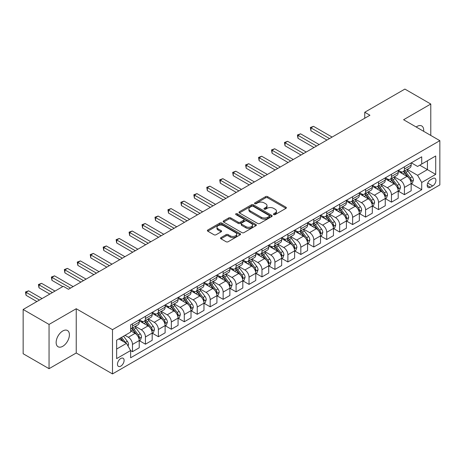 <?xml version="1.0" encoding="UTF-8"?>
<svg xmlns="http://www.w3.org/2000/svg" width="463" height="463" viewBox="0 0 463 463"><rect width="100%" height="100%" fill="white"/><g stroke="black" fill="none" stroke-linecap="round" stroke-linejoin="round"><path stroke-width="0.69" d="M273.72 214.606A1.007 0.579 0 0 0 275.144 214.606L285.943 208.367A1.435 0.828 0 0 0 286.365 207.783A1.435 0.828 0 0 0 285.943 207.192L267.643 196.63A1.435 0.828 0 0 0 265.606 196.63L254.806 202.863A1.007 0.579 0 0 0 254.511 203.274A1.007 0.579 0 0 0 254.806 203.685A1.007 0.579 0 0 0 256.23 203.685L257.625 202.881A4.601 2.656 0 0 1 264.136 202.881L265.658 203.761A4.601 2.656 0 0 1 267.006 205.641A4.601 2.656 0 0 1 265.658 207.517L264.263 208.327A1.007 0.579 0 0 0 263.968 208.738A1.007 0.579 0 0 0 264.263 209.149A1.007 0.579 0 0 0 265.687 209.149L267.082 208.338A4.601 2.656 0 0 1 273.592 208.338L275.115 209.218A4.601 2.656 0 0 1 276.463 211.099A4.601 2.656 0 0 1 275.115 212.98L273.72 213.784A1.007 0.579 0 0 0 273.425 214.195A1.007 0.579 0 0 0 273.72 214.606L273.72 213.784M62.771 346.289A9.376 5.411 120 0 0 68.9 338.025A9.376 5.411 120 0 0 67.465 330.513A9.376 5.411 120 0 0 62.771 330.976A9.376 5.411 120 0 0 56.648 339.24A9.376 5.411 120 0 0 58.083 346.752A9.376 5.411 120 0 0 62.771 346.289M423.633 131.301A9.376 5.411 120 0 0 421.747 125.965A9.376 5.411 120 0 0 417.059 126.434A9.376 5.411 120 0 0 416.185 127.001M120.785 366.146A4.688 2.709 120 0 0 123.847 362.014A4.688 2.709 120 0 0 123.129 358.258A4.688 2.709 120 0 0 120.785 358.489A4.688 2.709 120 0 0 117.724 362.622A4.688 2.709 120 0 0 118.441 366.378A4.688 2.709 120 0 0 120.785 366.146M220.967 237.606A1.435 0.828 0 0 0 220.55 238.19A1.435 0.828 0 0 0 220.967 238.781L226.106 241.744A1.435 0.828 0 0 0 228.137 241.744L240.135 234.816A1.435 0.828 0 0 0 240.557 234.226A1.435 0.828 0 0 0 240.135 233.641L221.835 223.073A1.435 0.828 0 0 0 219.798 223.073L207.8 230.001A1.435 0.828 0 0 0 207.378 230.591A1.435 0.828 0 0 0 207.8 231.176L214.004 234.758A1.435 0.828 0 0 0 216.036 234.758L221.175 231.795A1.435 0.828 0 0 0 221.592 231.205A1.435 0.828 0 0 0 221.175 230.62L218.096 228.844A3.849 2.222 0 0 1 216.968 227.269A3.849 2.222 0 0 1 219.346 225.221A3.849 2.222 0 0 1 223.536 225.701L235.586 232.657A3.849 2.222 0 0 1 236.715 234.226A3.849 2.222 0 0 1 234.336 236.28A3.849 2.222 0 0 1 230.146 235.8L228.137 234.637A1.435 0.828 0 0 0 226.106 234.637L220.967 237.606L220.967 238.781M76.239 308.728L49.049 324.43L23.15 309.475L23.15 353.732L49.049 368.687L76.239 352.985L112.497 373.919L112.497 329.662L76.239 308.728L76.239 352.985M430.787 135.433L430.787 104.03L403.591 119.732L439.85 140.665L112.497 329.662M430.787 104.03L404.888 89.081L364.746 112.254L364.746 118.239M23.15 309.475L63.292 286.302L68.472 289.288L369.925 115.246L364.746 112.254M257.729 223.484A1.435 0.828 0 0 0 259.76 223.484L271.758 216.557A1.435 0.828 0 0 0 272.18 215.972A1.435 0.828 0 0 0 271.758 215.382L253.458 204.82A1.435 0.828 0 0 0 251.421 204.82L239.423 211.741A1.435 0.828 0 0 0 239.001 212.332A1.435 0.828 0 0 0 239.423 212.916L257.729 223.484M236.321 214.826A1.007 0.579 0 0 1 237.34 214.965L237.34 213.767L255.946 224.514A1.435 0.828 0 0 1 256.369 225.099A1.435 0.828 0 0 1 255.946 225.689L243.949 232.617A1.435 0.828 0 0 1 241.917 232.617L223.612 222.049L223.612 220.874A1.435 0.828 0 0 0 223.189 221.459A1.435 0.828 0 0 0 223.612 222.049M223.612 220.874L228.745 217.911A1.435 0.828 0 0 1 230.782 217.911L238.202 222.194A1.435 0.828 0 0 0 240.239 222.194L243.642 220.226A1.435 0.828 0 0 0 244.065 219.641A1.435 0.828 0 0 0 243.642 219.051L235.916 214.589A1.007 0.579 0 0 1 235.621 214.178A1.007 0.579 0 0 1 236.246 213.646A1.007 0.579 0 0 1 237.34 213.767M432.702 178.527L430.422 179.841A4.543 2.622 120 0 0 427.459 183.84A4.543 2.622 120 0 0 428.153 187.48A4.543 2.622 120 0 0 430.422 187.255L432.702 185.941A4.543 2.622 120 0 0 435.671 181.942A4.543 2.622 120 0 0 434.971 178.301A4.543 2.622 120 0 0 432.702 178.527M112.497 373.919L439.85 184.922L439.85 140.665M411.312 162.826L417.58 166.443L421.724 164.052L421.724 156.812L130.63 324.876L130.63 332.11L116.641 340.189L116.641 358.611L130.63 350.532L130.63 357.772L421.724 189.708L421.724 182.474L417.58 175.298L407.278 169.348M421.724 164.052L435.706 155.979L435.706 174.401L421.724 182.474M49.049 324.43L49.049 368.687M419.756 165.187L427.418 169.614L427.418 160.759L435.706 155.979M417.58 175.298L427.418 169.614L435.706 174.401M116.641 349.038L126.486 343.355L118.817 338.933M130.63 350.595L132.493 351.672L132.493 344.431A5.863 3.386 -120 0 0 128.349 337.255L125.033 335.345M132.493 351.672L139.224 347.782L139.224 340.548A5.863 3.386 -120 0 0 135.08 333.372L130.63 330.796M139.38 340.693L145.44 344.194L145.44 336.96A5.863 3.386 -120 0 0 141.296 329.778L135.346 326.346M145.44 344.194L152.177 340.305L152.177 333.071A5.863 3.386 -120 0 0 148.033 325.894L139.224 320.807M152.327 333.221L158.392 336.717L158.392 329.482A5.863 3.386 -120 0 0 154.248 322.306L148.299 318.868M158.392 336.717L165.123 332.833L165.123 325.593A5.863 3.386 -120 0 0 160.979 318.417L152.177 313.335M165.279 325.744L171.339 329.245L171.339 322.005A5.863 3.386 -120 0 0 167.195 314.828L161.246 311.391M171.339 329.245L178.07 325.356L178.07 318.116A5.863 3.386 -120 0 0 173.926 310.939L165.123 305.858M178.226 318.266L184.286 321.768L184.286 314.527A5.863 3.386 -120 0 0 180.142 307.351L174.192 303.919M184.286 321.768L191.022 317.878L191.022 310.644A5.863 3.386 -120 0 0 186.878 303.462L178.07 298.38M191.178 310.789L197.238 314.29L197.238 307.056A5.863 3.386 -120 0 0 193.094 299.874L187.145 296.442M197.238 314.29L203.969 310.401L203.969 303.167A5.863 3.386 -120 0 0 199.825 295.99L191.022 290.903M204.125 303.317L210.185 306.813L210.185 299.578A5.863 3.386 -120 0 0 206.041 292.402L200.091 288.964M210.185 306.813L216.921 302.929L216.921 295.689A5.863 3.386 -120 0 0 212.777 288.513L203.969 283.431M217.078 295.84L223.137 299.335L223.137 292.101A5.863 3.386 -120 0 0 218.993 284.924L213.044 281.487M223.137 299.335L229.868 295.452L229.868 288.212A5.863 3.386 -120 0 0 225.724 281.035L216.921 275.954M230.024 288.362L236.084 291.864L236.084 284.623A5.863 3.386 -120 0 0 231.94 277.447L225.99 274.015M236.084 291.864L242.82 287.974L242.82 280.74A5.863 3.386 -120 0 0 238.676 273.558L229.868 268.476M242.971 280.885L249.03 284.386L249.03 277.152A5.863 3.386 -120 0 0 244.886 269.97L238.937 266.538M249.03 284.386L255.767 280.497L255.767 273.263A5.863 3.386 -120 0 0 251.623 266.086L242.82 260.999M255.923 273.413L261.983 276.909L261.983 269.674A5.863 3.386 -120 0 0 257.839 262.498L251.889 259.06M261.983 276.909L268.714 273.02L268.714 265.785A5.863 3.386 -120 0 0 264.57 258.609L255.767 253.527M268.87 265.936L274.929 269.431L274.929 262.197A5.863 3.386 -120 0 0 270.786 255.02L264.836 251.583M274.929 269.431L281.666 265.548L281.666 258.308A5.863 3.386 -120 0 0 277.522 251.131L268.714 246.05M281.822 258.458L287.882 261.96L287.882 254.719A5.863 3.386 -120 0 0 283.738 247.543L277.788 244.111M287.882 261.96L294.613 258.07L294.613 250.836A5.863 3.386 -120 0 0 290.469 243.654L281.666 238.572M294.769 250.981L300.828 254.482L300.828 247.242A5.863 3.386 -120 0 0 296.685 240.066L290.735 236.634M300.828 254.482L307.565 250.593L307.565 243.359A5.863 3.386 -120 0 0 303.421 236.182L294.613 231.095M307.716 243.509L313.781 247.005L313.781 239.77A5.863 3.386 -120 0 0 309.637 232.594L303.687 229.156M313.781 247.005L320.512 243.116L320.512 235.881A5.863 3.386 -120 0 0 316.368 228.705L307.565 223.617M320.668 236.032L326.728 239.527L326.728 232.293A5.863 3.386 -120 0 0 322.584 225.116L316.634 221.679M326.728 239.527L333.458 235.644L333.458 228.404A5.863 3.386 -120 0 0 329.315 221.227L320.512 216.146M333.615 228.554L339.674 232.056L339.674 224.815A5.863 3.386 -120 0 0 335.53 217.639L329.581 214.207M339.674 232.056L346.411 228.166L346.411 220.926A5.863 3.386 -120 0 0 342.267 213.75L333.458 208.668M346.567 221.077L352.627 224.578L352.627 217.338A5.863 3.386 -120 0 0 348.483 210.161L342.533 206.73M352.627 224.578L359.357 220.689L359.357 213.455A5.863 3.386 -120 0 0 355.214 206.278L346.411 201.191M359.514 213.605L365.573 217.101L365.573 209.866A5.863 3.386 -120 0 0 361.429 202.69L355.48 199.252M365.573 217.101L372.31 213.211L372.31 205.977A5.863 3.386 -120 0 0 368.166 198.801L359.357 193.713M372.46 206.128L378.526 209.623L378.526 202.389A5.863 3.386 -120 0 0 374.382 195.212L368.432 191.775M378.526 209.623L385.257 205.74L385.257 198.5A5.863 3.386 -120 0 0 381.113 191.323L372.31 186.242M385.413 198.65L391.472 202.152L391.472 194.911A5.863 3.386 -120 0 0 387.328 187.735L381.379 184.303M391.472 202.152L398.203 198.262L398.203 191.022A5.863 3.386 -120 0 0 394.065 183.846L385.257 178.764M398.359 191.173L404.419 194.674L404.419 187.434A5.863 3.386 -120 0 0 400.275 180.257L394.326 176.825M404.419 194.674L411.156 190.785L411.156 183.551A5.863 3.386 -120 0 0 407.012 176.374L398.203 171.287M398.359 170.303L400.275 171.408A5.863 3.386 -120 0 0 403.209 171.698A5.863 3.386 -120 0 0 404.419 169.012L404.419 166.802M385.413 177.775L387.328 178.886A5.863 3.386 -120 0 0 390.257 179.175A5.863 3.386 -120 0 0 391.472 176.49L391.472 174.279M372.46 185.252L374.382 186.357A5.863 3.386 -120 0 0 377.31 186.647A5.863 3.386 -120 0 0 378.526 183.967L378.526 181.756M359.514 192.73L361.429 193.835A5.863 3.386 -120 0 0 364.358 194.124A5.863 3.386 -120 0 0 365.573 191.445L365.573 189.228M346.567 200.207L348.483 201.312A5.863 3.386 -120 0 0 351.411 201.602A5.863 3.386 -120 0 0 352.627 198.916L352.627 196.706M333.615 207.679L335.53 208.79A5.863 3.386 -120 0 0 338.465 209.079A5.863 3.386 -120 0 0 339.674 206.394L339.674 204.183M320.668 215.156L322.584 216.262A5.863 3.386 -120 0 0 325.512 216.557A5.863 3.386 -120 0 0 326.728 213.871L326.728 211.66M307.716 222.634L309.637 223.739A5.863 3.386 -120 0 0 312.566 224.028A5.863 3.386 -120 0 0 313.781 221.349L313.781 219.132M294.769 230.111L296.685 231.216A5.863 3.386 -120 0 0 299.613 231.506A5.863 3.386 -120 0 0 300.828 228.826L300.828 226.61M281.822 237.583L283.738 238.694A5.863 3.386 -120 0 0 286.666 238.983A5.863 3.386 -120 0 0 287.882 236.298L287.882 234.087M268.87 245.06L270.786 246.166A5.863 3.386 -120 0 0 273.72 246.461A5.863 3.386 -120 0 0 274.929 243.775L274.929 241.564M255.923 252.538L257.839 253.643A5.863 3.386 -120 0 0 260.767 253.932A5.863 3.386 -120 0 0 261.983 251.253L261.983 249.036M242.971 260.015L244.886 261.12A5.863 3.386 -120 0 0 247.821 261.41A5.863 3.386 -120 0 0 249.03 258.73L249.03 256.514M230.024 267.492L231.94 268.598A5.863 3.386 -120 0 0 234.868 268.887A5.863 3.386 -120 0 0 236.084 266.202L236.084 263.991M217.072 274.964L218.993 276.07A5.863 3.386 -120 0 0 221.922 276.365A5.863 3.386 -120 0 0 223.137 273.679L223.137 271.468M204.125 282.442L206.041 283.547A5.863 3.386 -120 0 0 208.975 283.836A5.863 3.386 -120 0 0 210.185 281.157L210.185 278.94M191.178 289.919L193.094 291.024A5.863 3.386 -120 0 0 196.023 291.314A5.863 3.386 -120 0 0 197.238 288.634L197.238 286.418M178.226 297.396L180.142 298.502A5.863 3.386 -120 0 0 183.076 298.791A5.863 3.386 -120 0 0 184.286 296.106L184.286 293.895M165.279 304.868L167.195 305.974A5.863 3.386 -120 0 0 170.124 306.269A5.863 3.386 -120 0 0 171.339 303.583L171.339 301.372M152.327 312.346L154.248 313.451A5.863 3.386 -120 0 0 157.177 313.74A5.863 3.386 -120 0 0 158.392 311.061L158.392 308.85M139.38 319.823L141.296 320.928A5.863 3.386 -120 0 0 144.224 321.218A5.863 3.386 -120 0 0 145.44 318.538L145.44 316.322M411.312 183.701L421.724 189.708M403.209 171.698L409.94 167.809A5.863 3.386 -120 0 0 411.156 165.129L411.156 162.912M390.257 179.175L396.994 175.286A5.863 3.386 -120 0 0 398.203 172.601L398.203 170.39M377.31 186.647L384.041 182.763A5.863 3.386 -120 0 0 385.257 180.078L385.257 177.867M364.358 194.124L371.095 190.241A5.863 3.386 -120 0 0 372.31 187.556L372.31 185.345M351.411 201.602L358.148 197.713A5.863 3.386 -120 0 0 359.357 195.033L359.357 192.816M338.465 209.079L345.195 205.19A5.863 3.386 -120 0 0 346.411 202.51L346.411 200.294M325.512 216.557L332.249 212.667A5.863 3.386 -120 0 0 333.458 209.982L333.458 207.771M312.566 224.028L319.296 220.145A5.863 3.386 -120 0 0 320.512 217.46L320.512 215.249M299.613 231.506L306.35 227.617A5.863 3.386 -120 0 0 307.565 224.937L307.565 222.72M286.666 238.983L293.397 235.094A5.863 3.386 -120 0 0 294.613 232.414L294.613 230.198M273.72 246.461L280.451 242.571A5.863 3.386 -120 0 0 281.666 239.886L281.666 237.675M260.767 253.932L267.504 250.049A5.863 3.386 -120 0 0 268.714 247.364L268.714 245.153M247.821 261.41L254.552 257.521A5.863 3.386 -120 0 0 255.767 254.841L255.767 252.624M234.868 268.887L241.605 264.998A5.863 3.386 -120 0 0 242.82 262.318L242.82 260.102M221.922 276.365L228.653 272.476A5.863 3.386 -120 0 0 229.868 269.79L229.868 267.579M208.975 283.836L215.706 279.953A5.863 3.386 -120 0 0 216.921 277.268L216.921 275.057M196.023 291.314L202.759 287.425A5.863 3.386 -120 0 0 203.969 284.745L203.969 282.534M183.076 298.791L189.807 294.902A5.863 3.386 -120 0 0 191.022 292.222L191.022 290.006M170.124 306.269L176.86 302.38A5.863 3.386 -120 0 0 178.07 299.694L178.07 297.483M157.177 313.74L163.908 309.857A5.863 3.386 -120 0 0 165.123 307.172L165.123 304.961M144.224 321.218L150.961 317.329A5.863 3.386 -120 0 0 152.177 314.649L152.177 312.438M130.63 328.933A5.863 3.386 -120 0 0 131.278 328.695L138.009 324.806A5.863 3.386 -120 0 0 139.224 322.126L139.224 319.91M131.278 328.695A5.863 3.386 -120 0 0 132.493 326.01L132.493 323.799M126.486 343.355L130.63 350.532M274.119 214.751L275.115 214.172A4.601 2.656 0 0 0 276.463 212.297L276.463 211.099M267.006 205.641L267.006 206.834A4.601 2.656 0 0 1 265.658 208.715L264.662 209.288M285.943 207.192L285.943 208.367L267.643 197.823A1.435 0.828 0 0 0 265.606 197.823L255.206 203.83M271.758 215.382L271.758 216.557L253.458 206.012A1.435 0.828 0 0 0 251.421 206.012L239.446 212.928M269.217 216.383A1.007 0.579 0 0 0 269.512 215.972A1.007 0.579 0 0 0 269.217 215.561L253.151 206.284A1.007 0.579 0 0 0 251.727 206.284L250.251 207.135A4.601 2.656 0 0 0 248.909 209.016A4.601 2.656 0 0 0 250.251 210.891L261.236 217.234A4.601 2.656 0 0 0 267.741 217.234L269.217 216.383L269.217 217.581A1.007 0.579 0 0 0 269.512 217.17L269.512 215.972M248.909 209.016L248.909 210.208A4.601 2.656 0 0 0 250.251 212.089L250.251 210.891M269.217 217.581L267.741 218.432A4.601 2.656 0 0 1 261.236 218.432L250.251 212.089M223.635 222.061L228.745 219.103L228.745 217.911M244.065 219.641L244.065 220.834A1.435 0.828 0 0 1 243.642 221.424L240.239 223.392A1.435 0.828 0 0 1 238.202 223.392L230.782 219.103A1.435 0.828 0 0 0 228.745 219.103M237.34 214.965L255.929 225.695M245.905 226.639A3.849 2.222 0 0 0 250.101 227.125A3.849 2.222 0 0 0 252.474 225.07A3.849 2.222 0 0 0 251.345 223.502L247.103 221.048A1.435 0.828 0 0 0 245.066 221.048L241.663 223.016A1.435 0.828 0 0 0 241.24 223.6A1.435 0.828 0 0 0 241.663 224.19L245.905 226.639L245.905 227.837A3.849 2.222 0 0 0 250.101 228.317A3.849 2.222 0 0 0 252.474 226.268L252.474 225.07M241.24 223.6L241.24 224.798A1.435 0.828 0 0 0 241.663 225.388L241.663 224.19M245.905 227.837L241.663 225.388M236.715 234.226L236.715 235.424A3.849 2.222 0 0 1 234.336 237.478A3.849 2.222 0 0 1 230.146 236.998L228.137 235.835A1.435 0.828 0 0 0 226.106 235.835L220.99 238.792M216.968 227.269L216.968 228.467A3.849 2.222 0 0 0 218.096 230.036L218.096 228.844M221.152 231.801L218.096 230.036M240.135 233.641L240.135 234.816L221.835 224.271A1.435 0.828 0 0 0 219.798 224.271L207.818 231.187M411.156 183.788L412.4 183.07L413.436 180.078A3.883 2.24 -120 0 0 412.197 176.773L407.961 171.125A11.205 6.47 -120 0 0 406.74 169.661M402.532 173.781A11.205 6.47 -120 0 0 400.235 171.385M410.803 181.409L411.335 180.246A3.883 2.24 -120 0 0 410.224 177.908L405.993 172.259A11.205 6.47 -120 0 0 404.772 170.795M403.73 171.397A9.301 5.371 60 0 1 405.252 173.133L408.835 177.914M332.116 137.077L313.52 126.341L310.928 127.834L310.928 130.826L326.936 140.069M403.528 171.513A11.205 6.47 60 0 1 404.749 172.977L407.567 176.733M310.928 130.826L310.36 127.51L329.523 138.57M310.36 127.51L313.52 126.341M398.203 191.265L399.447 190.548L400.483 187.556A3.883 2.24 -120 0 0 399.245 184.251L395.014 178.602A11.205 6.47 -120 0 0 393.787 177.132M389.58 181.259A11.205 6.47 -120 0 0 387.288 178.857M397.85 188.887L398.388 187.723A3.883 2.24 -120 0 0 397.277 185.385L393.046 179.737A11.205 6.47 -120 0 0 391.82 178.272M390.778 178.874A9.301 5.371 60 0 1 392.306 180.611L395.888 185.391M319.163 144.554L300.568 133.819L297.981 135.312L297.981 138.304L313.983 147.547M390.581 178.99A11.205 6.47 60 0 1 391.802 180.454L394.615 184.21M297.981 138.304L297.408 134.982L316.576 146.048M297.408 134.982L300.568 133.819M385.257 198.743L386.501 198.025L387.537 195.033A3.883 2.24 -120 0 0 386.298 191.728L382.062 186.074A11.205 6.47 -120 0 0 380.841 184.61M376.633 188.736A11.205 6.47 -120 0 0 374.335 186.334M384.903 196.364L385.442 195.195A3.883 2.24 -120 0 0 384.331 192.863L380.094 187.214A11.205 6.47 -120 0 0 378.873 185.75M377.831 186.352A9.301 5.371 60 0 1 379.359 188.088L382.942 192.868M306.217 152.032L287.621 141.296L285.029 142.789L285.029 145.781L301.037 155.018M377.629 186.467A11.205 6.47 60 0 1 378.85 187.932L381.668 191.688M285.029 145.781L284.461 142.459L303.624 153.525M284.461 142.459L287.621 141.296M372.31 206.214L373.548 205.497L374.584 202.51A3.883 2.24 -120 0 0 373.346 199.2L369.115 193.551A11.205 6.47 -120 0 0 367.894 192.087M363.681 196.214A11.205 6.47 -120 0 0 361.389 193.812M371.957 203.836L372.489 202.672A3.883 2.24 -120 0 0 371.378 200.34L367.147 194.686A11.205 6.47 -120 0 0 365.926 193.221M364.879 193.823A9.301 5.371 60 0 1 366.407 195.56L369.989 200.346M293.264 159.504L274.675 148.768L272.082 150.267L272.082 153.253L288.084 162.496M364.682 193.939A11.205 6.47 60 0 1 365.903 195.403L368.716 199.159M272.082 153.253L271.515 149.937L290.677 161.002M271.515 149.937L274.675 148.768M359.357 213.692L360.602 212.974L361.638 209.982A3.883 2.24 -120 0 0 360.399 206.677L356.169 201.029A11.205 6.47 -120 0 0 354.942 199.565M350.734 203.691A11.205 6.47 -120 0 0 348.436 201.289M359.004 211.313L359.543 210.15A3.883 2.24 -120 0 0 358.431 207.812L354.195 202.163A11.205 6.47 -120 0 0 352.974 200.699M351.932 201.301A9.301 5.371 60 0 1 353.46 203.037L357.042 207.818M280.318 166.981L261.722 156.245L259.135 157.744L259.135 160.73L275.138 169.973M351.73 201.417A11.205 6.47 60 0 1 352.956 202.881L355.769 206.637M259.135 160.73L258.562 157.414L277.725 168.474M258.562 157.414L261.722 156.245M346.411 221.169L347.655 220.452L348.691 217.46A3.883 2.24 -120 0 0 347.447 214.155L343.216 208.506A11.205 6.47 -120 0 0 341.995 207.042M337.782 211.163A11.205 6.47 -120 0 0 335.49 208.761M346.058 218.791L346.59 217.627A3.883 2.24 -120 0 0 345.479 215.289L341.248 209.641A11.205 6.47 -120 0 0 340.027 208.176M338.985 208.778A9.301 5.371 60 0 1 340.508 210.515L344.09 215.295M267.371 174.458L248.776 163.723L246.183 165.216L246.183 168.208L262.191 177.451M338.783 208.894A11.205 6.47 60 0 1 340.004 210.358L342.817 214.114M246.183 168.208L245.616 164.886L264.778 175.952M245.616 164.886L248.776 163.723M333.458 228.647L334.703 227.929L335.739 224.937A3.883 2.24 -120 0 0 334.5 221.632L330.269 215.978A11.205 6.47 -120 0 0 329.043 214.514M324.835 218.64A11.205 6.47 -120 0 0 322.543 216.238M333.105 226.268L333.644 225.099A3.883 2.24 -120 0 0 332.532 222.767L328.302 217.118A11.205 6.47 -120 0 0 327.075 215.654M326.033 216.256A9.301 5.371 60 0 1 327.561 217.992L331.143 222.772M254.418 181.936L235.823 171.2L233.236 172.693L233.236 175.685L249.239 184.922M325.836 216.371A11.205 6.47 60 0 1 327.057 217.836L329.87 221.592M233.236 175.685L232.663 172.363L251.831 183.429M232.663 172.363L235.823 171.2M320.512 236.118L321.756 235.401L322.792 232.414A3.883 2.24 -120 0 0 321.553 229.104L317.317 223.455A11.205 6.47 -120 0 0 316.096 221.991M311.888 226.118A11.205 6.47 -120 0 0 309.591 223.716M320.159 233.74L320.697 232.576A3.883 2.24 -120 0 0 319.586 230.244L315.349 224.59A11.205 6.47 -120 0 0 314.128 223.125M313.086 223.727A9.301 5.371 60 0 1 314.614 225.464L318.191 230.25M241.472 189.408L222.877 178.672L220.284 180.171L220.284 183.163L236.292 192.4M312.884 223.843A11.205 6.47 60 0 1 314.105 225.307L316.923 229.063M220.284 183.163L219.717 179.841L238.879 190.906M219.717 179.841L222.877 178.672M307.565 243.596L308.804 242.878L309.84 239.886A3.883 2.24 -120 0 0 308.601 236.581L304.37 230.933A11.205 6.47 -120 0 0 303.149 229.469M298.936 233.595A11.205 6.47 -120 0 0 296.644 231.193M307.206 241.217L307.745 240.054A3.883 2.24 -120 0 0 306.633 237.716L302.403 232.067A11.205 6.47 -120 0 0 301.176 230.603M300.134 231.205A9.301 5.371 60 0 1 301.662 232.941L305.244 237.722M228.519 196.885L209.924 186.149L207.337 187.648L207.337 190.634L223.34 199.877M299.937 231.321A11.205 6.47 60 0 1 301.158 232.785L303.971 236.541M207.337 190.634L206.77 187.318L225.932 198.378M206.77 187.318L209.924 186.149M294.613 251.073L295.857 250.356L296.893 247.364A3.883 2.24 -120 0 0 295.654 244.059L291.418 238.41A11.205 6.47 -120 0 0 290.197 236.946M285.989 241.067A11.205 6.47 -120 0 0 283.692 238.665M294.26 248.695L294.798 247.531A3.883 2.24 -120 0 0 293.687 245.193L289.45 239.545A11.205 6.47 -120 0 0 288.229 238.08M287.187 238.682A9.301 5.371 60 0 1 288.715 240.419L292.298 245.199M215.573 204.362L196.978 193.627L194.391 195.12L194.391 198.112L210.393 207.355M286.985 238.798A11.205 6.47 60 0 1 288.212 240.262L291.024 244.018M194.391 198.112L193.818 194.79L212.98 205.856M193.818 194.79L196.978 193.627M281.666 258.551L282.91 257.833L283.941 254.841A3.883 2.24 -120 0 0 282.702 251.536L278.471 245.882A11.205 6.47 -120 0 0 277.25 244.418M273.037 248.544A11.205 6.47 -120 0 0 270.745 246.142M281.313 256.172L281.845 255.003A3.883 2.24 -120 0 0 280.734 252.671L276.504 247.022A11.205 6.47 -120 0 0 275.282 245.558M274.235 246.16A9.301 5.371 60 0 1 275.763 247.896L279.345 252.676M202.62 211.84L184.031 201.104L181.438 202.597L181.438 205.589L197.446 214.826M274.038 246.275A11.205 6.47 60 0 1 275.259 247.74L278.072 251.496M181.438 205.589L180.871 202.267L200.033 213.333M180.871 202.267L184.031 201.104M268.714 266.022L269.958 265.305L270.994 262.318A3.883 2.24 -120 0 0 269.755 259.008L265.525 253.359A11.205 6.47 -120 0 0 264.298 251.895M260.09 256.022A11.205 6.47 -120 0 0 257.798 253.62M268.361 263.65L268.899 262.48A3.883 2.24 -120 0 0 267.788 260.148L263.557 254.494A11.205 6.47 -120 0 0 262.33 253.029M261.288 253.631A9.301 5.371 60 0 1 262.816 255.368L266.399 260.154M189.674 219.312L171.079 208.576L168.491 210.075L168.491 213.067L184.494 222.304M261.086 253.747A11.205 6.47 60 0 1 262.313 255.211L265.125 258.973M168.491 213.067L167.919 209.745L187.087 220.81M167.919 209.745L171.079 208.576M255.767 273.5L257.011 272.782L258.047 269.79A3.883 2.24 -120 0 0 256.809 266.485L252.572 260.837A11.205 6.47 -120 0 0 251.351 259.373M247.144 263.499A11.205 6.47 -120 0 0 244.846 261.097M255.414 271.121L255.946 269.958A3.883 2.24 -120 0 0 254.835 267.626L250.605 261.971A11.205 6.47 -120 0 0 249.383 260.507M248.342 261.109A9.301 5.371 60 0 1 249.864 262.845L253.446 267.626M176.727 226.789L158.132 216.053L155.539 217.552L155.539 220.538L171.547 229.781M248.139 261.225A11.205 6.47 60 0 1 249.36 262.689L252.179 266.445M155.539 220.538L154.972 217.222L174.134 228.288M154.972 217.222L158.132 216.053M242.82 280.977L244.059 280.26L245.095 277.268A3.883 2.24 -120 0 0 243.856 273.963L239.626 268.314A11.205 6.47 -120 0 0 238.399 266.85M234.191 270.971A11.205 6.47 -120 0 0 231.899 268.569M242.462 278.599L243 277.435A3.883 2.24 -120 0 0 241.889 275.097L237.658 269.449A11.205 6.47 -120 0 0 236.431 267.984M235.389 268.586A9.301 5.371 60 0 1 236.917 270.323L240.5 275.103M163.775 234.266L145.179 223.531L142.592 225.024L142.592 228.016L158.595 237.259M235.192 268.702A11.205 6.47 60 0 1 236.414 270.166L239.226 273.922M142.592 228.016L142.019 224.7L161.188 235.76M142.019 224.7L145.179 223.531M229.868 288.455L231.112 287.737L232.148 284.745A3.883 2.24 -120 0 0 230.91 281.44L226.673 275.786A11.205 6.47 -120 0 0 225.452 274.322M221.245 278.448A11.205 6.47 -120 0 0 218.947 276.046M229.515 286.076L230.053 284.907A3.883 2.24 -120 0 0 228.942 282.575L224.705 276.926A11.205 6.47 -120 0 0 223.484 275.462M222.443 276.064A9.301 5.371 60 0 1 223.97 277.8L227.553 282.58M150.828 241.744L132.233 231.008L129.64 232.501L129.64 235.493L145.648 244.73M222.24 276.179A11.205 6.47 60 0 1 223.461 277.644L226.28 281.4M129.64 235.493L129.073 232.171L148.235 243.237M129.073 232.171L132.233 231.008M216.921 295.926L218.16 295.209L219.196 292.222A3.883 2.24 -120 0 0 217.957 288.912L213.727 283.263A11.205 6.47 -120 0 0 212.505 281.799M208.292 285.926A11.205 6.47 -120 0 0 206 283.524M216.568 293.554L217.101 292.385A3.883 2.24 -120 0 0 215.989 290.052L211.759 284.404A11.205 6.47 -120 0 0 210.538 282.934M209.49 283.535A9.301 5.371 60 0 1 211.018 285.272L214.601 290.058M137.876 249.216L119.286 238.486L116.693 239.979L116.693 242.971L132.696 252.208M209.293 283.651A11.205 6.47 60 0 1 210.515 285.121L213.327 288.877M116.693 242.971L116.126 239.649L135.289 250.714M116.126 239.649L119.286 238.486M203.969 303.404L205.213 302.686L206.249 299.694A3.883 2.24 -120 0 0 205.011 296.389L200.78 290.741A11.205 6.47 -120 0 0 199.553 289.277M195.345 293.403A11.205 6.47 -120 0 0 193.048 291.001M203.616 301.025L204.154 299.862A3.883 2.24 -120 0 0 203.043 297.53L198.806 291.875A11.205 6.47 -120 0 0 197.585 290.411M196.543 291.013A9.301 5.371 60 0 1 198.071 292.749L201.654 297.53M124.929 256.693L106.334 245.957L103.747 247.456L103.747 250.442L119.749 259.685M196.341 291.129A11.205 6.47 60 0 1 197.568 292.593L200.381 296.349M103.747 250.442L103.174 247.126L122.342 258.192M103.174 247.126L106.334 245.957M191.022 310.881L192.267 310.164L193.303 307.172A3.883 2.24 -120 0 0 192.058 303.867L187.828 298.218A11.205 6.47 -120 0 0 186.606 296.754M182.393 300.875A11.205 6.47 -120 0 0 180.101 298.473M190.669 308.503L191.202 307.339A3.883 2.24 -120 0 0 190.09 305.001L185.86 299.353A11.205 6.47 -120 0 0 184.639 297.888M183.597 298.49A9.301 5.371 60 0 1 185.119 300.227L188.701 305.007M111.982 264.17L93.387 253.435L90.794 254.928L90.794 257.92L106.803 267.163M183.394 298.606A11.205 6.47 60 0 1 184.615 300.07L187.428 303.826M90.794 257.92L90.227 254.604L109.39 265.664M90.227 254.604L93.387 253.435M178.07 318.359L179.314 317.641L180.35 314.649A3.883 2.24 -120 0 0 179.112 311.344L174.881 305.69A11.205 6.47 -120 0 0 173.654 304.226M169.446 308.352A11.205 6.47 -120 0 0 167.155 305.95M177.717 315.98L178.255 314.817A3.883 2.24 -120 0 0 177.144 312.479L172.913 306.83A11.205 6.47 -120 0 0 171.686 305.366M170.644 305.968A9.301 5.371 60 0 1 172.172 307.704L175.755 312.484M99.03 271.648L80.435 260.912L77.848 262.405L77.848 265.397L93.85 274.634M170.448 306.084A11.205 6.47 60 0 1 171.669 307.548L174.482 311.304M77.848 265.397L77.275 262.075L96.443 273.141M77.275 262.075L80.435 260.912M165.123 325.83L166.367 325.113L167.403 322.126A3.883 2.24 -120 0 0 166.165 318.816L161.928 313.167A11.205 6.47 -120 0 0 160.707 311.703M156.5 315.83A11.205 6.47 -120 0 0 154.202 313.428M164.77 323.458L165.308 322.289A3.883 2.24 -120 0 0 164.197 319.956L159.961 314.308A11.205 6.47 -120 0 0 158.74 312.838M157.698 313.445A9.301 5.371 60 0 1 159.226 315.181L162.802 319.962M86.083 279.12L67.488 268.39L64.895 269.883L64.895 272.875L80.903 282.112M157.495 313.555A11.205 6.47 60 0 1 158.716 315.025L161.535 318.781M64.895 272.875L64.328 269.553L83.49 280.619M64.328 269.553L67.488 268.39M152.177 333.308L153.415 332.59L154.451 329.598A3.883 2.24 -120 0 0 153.212 326.293L148.982 320.645A11.205 6.47 -120 0 0 147.761 319.181M143.547 323.307A11.205 6.47 -120 0 0 141.256 320.905M151.818 330.929L152.356 329.766A3.883 2.24 -120 0 0 151.245 327.434L147.014 321.779A11.205 6.47 -120 0 0 145.787 320.315M144.745 320.917A9.301 5.371 60 0 1 146.273 322.653L149.856 327.434M73.131 286.597L54.536 275.861L51.949 277.36L51.949 280.346L62.771 286.597M144.549 321.033A11.205 6.47 60 0 1 145.77 322.497L148.582 326.253M51.949 280.346L51.381 277.03L70.544 288.096M51.381 277.03L54.536 275.861M139.224 340.785L140.468 340.068L141.504 337.076A3.883 2.24 -120 0 0 140.266 333.771L136.029 328.122A11.205 6.47 -120 0 0 134.808 326.658M138.871 338.407L139.409 337.243A3.883 2.24 -120 0 0 138.298 334.905L134.062 329.257A11.205 6.47 -120 0 0 132.84 327.792M131.799 328.394A9.301 5.371 60 0 1 133.327 330.131L136.909 334.911M55.004 291.082L41.589 283.339L39.002 284.832L39.002 287.824L49.825 294.074M131.596 328.51A11.205 6.47 60 0 1 132.823 329.974L135.636 333.73M39.002 287.824L38.429 284.508L52.412 292.581M38.429 284.508L41.589 283.339M128.037 346.046L128.552 344.553A3.883 2.24 -120 0 0 127.313 341.248L123.54 336.207M42.058 298.56L28.642 290.816L26.05 292.309L26.05 295.301L36.878 301.552M125.699 342.904A3.883 2.24 -120 0 0 125.346 342.383L121.572 337.342M120.6 337.903L123.314 341.526M120.328 338.059L122.631 341.133M26.05 295.301L25.482 291.979L39.465 300.053M25.482 291.979L28.642 290.816M128.349 337.255L135.08 333.372M141.296 329.778L148.033 325.894M154.248 322.306L160.979 318.417M167.195 314.828L173.926 310.939M180.142 307.351L186.878 303.462M193.094 299.874L199.825 295.99M206.041 292.402L212.777 288.513M218.993 284.924L225.724 281.035M231.94 277.447L238.676 273.558M244.886 269.97L251.623 266.086M257.839 262.498L264.57 258.609M270.786 255.02L277.522 251.131M283.738 247.543L290.469 243.654M296.685 240.066L303.421 236.182M309.637 232.594L316.368 228.705M322.584 225.116L329.315 221.227M335.53 217.639L342.267 213.75M348.483 210.161L355.214 206.278M361.429 202.69L368.166 198.801M374.382 195.212L381.113 191.323M387.328 187.735L394.065 183.846M400.275 180.257L407.012 176.374M404.419 169.012L411.156 165.129M404.419 187.434L411.156 183.551M391.472 194.911L398.203 191.022M391.472 176.49L398.203 172.601M378.526 202.389L385.257 198.5M378.526 183.967L385.257 180.078M365.573 209.866L372.31 205.977M365.573 191.445L372.31 187.556M352.627 217.338L359.357 213.455M352.627 198.916L359.357 195.033M339.674 224.815L346.411 220.926M339.674 206.394L346.411 202.51M326.728 232.293L333.458 228.404M326.728 213.871L333.458 209.982M313.781 239.77L320.512 235.881M313.781 221.349L320.512 217.46M300.828 247.242L307.565 243.359M300.828 228.826L307.565 224.937M287.882 254.719L294.613 250.836M287.882 236.298L294.613 232.414M274.929 262.197L281.666 258.308M274.929 243.775L281.666 239.886M261.983 269.674L268.714 265.785M261.983 251.253L268.714 247.364M249.03 277.152L255.767 273.263M249.03 258.73L255.767 254.841M236.084 284.623L242.82 280.74M236.084 266.202L242.82 262.318M223.137 292.101L229.868 288.212M223.137 273.679L229.868 269.79M210.185 299.578L216.921 295.689M210.185 281.157L216.921 277.268M197.238 307.056L203.969 303.167M197.238 288.634L203.969 284.745M184.286 314.527L191.022 310.644M184.286 296.106L191.022 292.222M171.339 322.005L178.07 318.116M171.339 303.583L178.07 299.694M158.392 329.482L165.123 325.593M158.392 311.061L165.123 307.172M145.44 336.96L152.177 333.071M145.44 318.538L152.177 314.649M132.493 344.431L139.224 340.548M132.493 326.01L139.224 322.126M427.737 183.076L432.702 185.941M427.21 185.403L430.422 187.255M275.115 214.172L275.115 212.98M264.263 209.149L264.263 208.327M265.658 208.715L265.658 207.517M254.806 203.685L254.806 202.863M265.606 197.823L265.606 196.63M267.643 197.823L267.643 196.63M239.423 212.916L239.423 211.741M251.421 206.012L251.421 204.82M253.458 206.012L253.458 204.82M261.236 218.432L261.236 217.234M267.741 218.432L267.741 217.234M230.782 219.103L230.782 217.911M238.202 223.392L238.202 222.194M240.239 223.392L240.239 222.194M243.642 221.424L243.642 220.226M255.946 225.689L255.946 224.514M226.106 235.835L226.106 234.637M228.137 235.835L228.137 234.637M230.146 236.998L230.146 235.8M221.175 231.795L221.175 230.62M207.8 231.176L207.8 230.001M219.798 224.271L219.798 223.073M221.835 224.271L221.835 223.073M410.866 181.623L413.407 180.153M405.993 172.259L407.961 171.125M402.943 174.024L404.749 172.977M410.224 177.908L412.197 176.773M409.917 179.424L411.335 180.246M397.914 189.101L400.46 187.631M393.046 179.737L395.014 178.602M389.991 181.496L391.802 180.454M397.277 185.385L399.245 184.251M396.97 186.902L398.388 187.723M384.967 196.572L387.508 195.108M380.094 187.214L382.062 186.074M377.044 188.973L378.85 187.932M384.331 192.863L386.298 191.728M384.018 194.379L385.442 195.195M372.02 204.05L374.561 202.586M367.147 194.686L369.115 193.551M364.092 196.451L365.903 195.403M371.378 200.34L373.346 199.2M371.071 201.856L372.489 202.672M359.068 211.527L361.615 210.057M354.195 202.163L356.169 201.029M351.145 203.928L352.956 202.881M358.431 207.812L360.399 206.677M358.125 209.328L359.543 210.15M346.121 219.005L348.662 217.535M341.248 209.641L343.216 208.506M338.198 211.4L340.004 210.358M345.479 215.289L347.447 214.155M345.172 216.806L346.59 217.627M333.169 226.476L335.716 225.012M328.302 217.118L330.269 215.978M325.246 218.877L327.057 217.836M332.532 222.767L334.5 221.632M332.226 224.283L333.644 225.099M320.222 233.954L322.763 232.49M315.349 224.59L317.317 223.455M312.299 226.355L314.105 225.307M319.586 230.244L321.553 229.104M319.273 231.76L320.697 232.576M307.27 241.431L309.816 239.961M302.403 232.067L304.37 230.933M299.347 233.832L301.158 232.785M306.633 237.716L308.601 236.581M306.327 239.232L307.745 240.054M294.323 248.909L296.864 247.439M289.45 239.545L291.418 238.41M286.4 241.304L288.212 240.262M293.687 245.193L295.654 244.059M293.38 246.71L294.798 247.531M281.377 256.386L283.917 254.916M276.504 247.022L278.471 245.882M273.454 248.781L275.259 247.74M280.734 252.671L282.702 251.536M280.428 254.187L281.845 255.003M268.424 263.858L270.971 262.394M263.557 254.494L265.525 253.359M260.501 256.259L262.313 255.211M267.788 260.148L269.755 259.008M267.481 261.664L268.899 262.48M255.478 271.335L258.018 269.865M250.605 261.971L252.572 260.837M247.555 263.736L249.36 262.689M254.835 267.626L256.809 266.485M254.528 269.136L255.946 269.958M242.525 278.813L245.072 277.343M237.658 269.449L239.626 268.314M234.602 271.208L236.414 270.166M241.889 275.097L243.856 273.963M241.582 276.614L243 277.435M229.579 286.29L232.119 284.82M224.705 276.926L226.673 275.786M221.655 278.685L223.461 277.644M228.942 282.575L230.91 281.44M228.635 284.091L230.053 284.907M216.632 293.762L219.173 292.298M211.759 284.404L213.727 283.263M208.703 286.163L210.515 285.121M215.989 290.052L217.957 288.912M215.683 291.568L217.101 292.385M203.679 301.239L206.226 299.769M198.806 291.875L200.78 290.741M195.756 293.64L197.568 292.593M203.043 297.53L205.011 296.389M202.736 299.04L204.154 299.862M190.733 308.717L193.274 307.247M185.86 299.353L187.828 298.218M182.81 301.112L184.615 300.07M190.09 305.001L192.058 303.867M189.784 306.518L191.202 307.339M177.78 316.194L180.327 314.724M172.913 306.83L174.881 305.69M169.857 308.59L171.669 307.548M177.144 312.479L179.112 311.344M176.837 313.995L178.255 314.817M164.834 323.666L167.374 322.202M159.961 314.308L161.928 313.167M156.911 316.067L158.716 315.025M164.197 319.956L166.165 318.816M163.885 321.472L165.308 322.289M151.881 331.143L154.428 329.673M147.014 321.779L148.982 320.645M143.958 323.544L145.77 322.497M151.245 327.434L153.212 326.293M150.938 328.95L152.356 329.766M138.935 338.621L141.475 337.151M134.062 329.257L136.029 328.122M131.012 331.022L132.823 329.974M138.298 334.905L140.266 333.771M137.991 336.422L139.409 337.243M127.545 345.195L128.529 344.628M125.346 342.383L127.313 341.248"/></g></svg>
